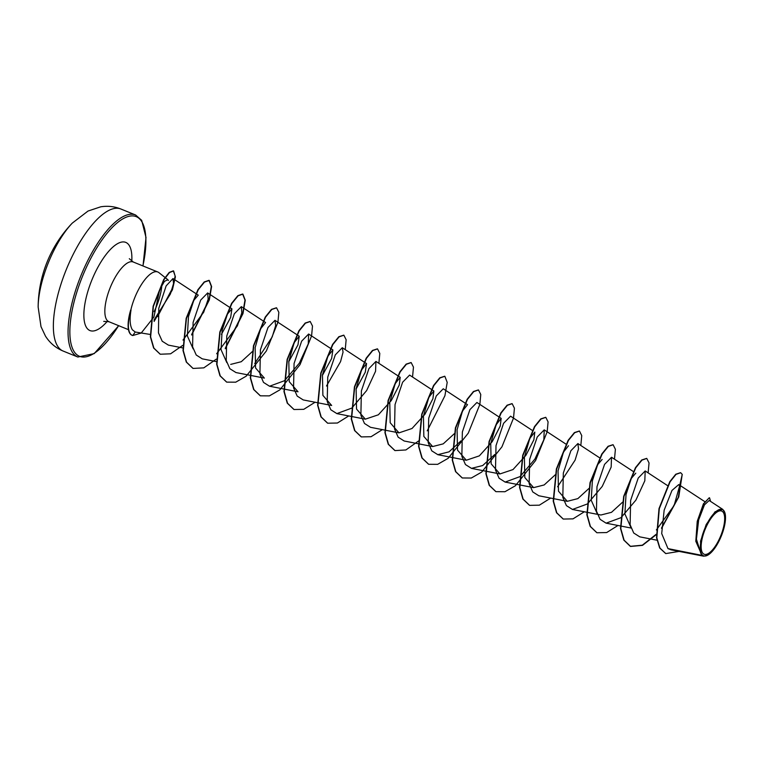 <?xml version="1.0" encoding="UTF-8"?>
<svg xmlns="http://www.w3.org/2000/svg" width="763" height="763" viewBox="0 0 763 763"><rect width="100%" height="100%" fill="white"/><g stroke="black" fill="none" stroke-linecap="round" stroke-linejoin="round"><path stroke-width="1.14" d="M38.15 307.022A122.662 122.662 0 0 1 72.294 223.101A61.336 22.241 112.1 0 0 38.15 307.022L41.002 326.659L45.475 336.13C49.862 342.997 55.756 347.966 63.148 351.056A76.662 27.802 112.1 0 1 57.616 346.164A76.662 27.802 112.1 0 1 70.139 260.679A76.662 27.802 112.1 0 1 120.926 209.033L135.623 215.004A76.662 27.802 -67.9 0 0 84.836 266.659A76.662 27.802 -67.9 0 0 72.313 352.144A76.662 27.802 -67.9 0 0 77.845 357.027L63.148 351.056M723.372 512.545A23.3 8.45 -67.9 0 1 718.288 541.129A23.3 8.45 -67.9 0 1 702.446 552.736A23.3 8.45 -67.9 0 1 707.53 524.152A23.3 8.45 -67.9 0 1 723.372 512.545M724.125 511.086A24.988 9.061 -67.9 0 1 724.85 512.65A24.988 9.061 -67.9 0 1 721.302 536.055A24.988 9.061 -67.9 0 1 707.501 555.292A24.988 9.061 -67.9 0 1 701.693 554.196A24.988 9.061 -67.9 0 1 707.139 523.542A24.988 9.061 -67.9 0 1 724.125 511.086M707.501 555.292L703.648 556.189L702.008 555.378L695.808 541.272L697.239 521.339L703.429 503.809L709.285 497.743L703.896 503.59L697.764 520.385L695.951 539.975L701.34 554.215M709.161 500.509L704.449 504.868L698.66 519.918L696.419 539.183L700.911 553.585L700.548 541.186L706.214 524.486L715.074 511.773L722.742 509.388L724.85 512.65M141.479 332.706L153.907 317.046L159.696 289.616L164.446 281.375L167.85 279.697L158.895 272.62A32.246 11.693 112.1 0 0 157.836 272A32.246 11.693 112.1 0 0 130.826 310.083L130.683 310.026A30.644 11.111 112.1 0 0 129.805 333.317A30.644 11.111 112.1 0 0 132.018 335.272A30.644 11.111 112.1 0 0 132.161 335.329M130.826 310.083L131.036 309.892A30.644 11.111 112.1 0 0 130.091 333.431A30.644 11.111 112.1 0 0 132.295 335.386A30.644 11.111 112.1 0 0 132.743 335.539L135.242 332.019L150.397 334.48M131.036 309.892C129.481 319.239 129.929 325.887 132.39 329.816L135.242 332.019M167.85 279.697L168.385 280.507M154.136 311.6A32.246 11.693 112.1 0 0 161.861 285.209M656.371 529.942L674.13 505.478L679.585 486.012L678.746 484.572L671.984 490.437L664.163 510.151L661.702 533.566L667.987 548.607L702.008 555.378M630.696 526.928L624.887 513.938L626.022 494.577L631.325 478.382L635.779 473.165M622.627 502.149L611.497 512.326L600.91 515.006L572.441 509.465L587.386 503.961L602.245 486.403L611.163 467.08L611.516 457.275L604.544 464.4L596.99 486.66L596.447 511.067L600.08 519.317L606.099 523.16L621.053 517.657L635.903 500.108L644.821 480.785L645.183 470.943L638.202 478.096L630.639 500.375L630.114 524.744L633.719 533.013L639.756 536.837M597.019 513.232L591.22 500.232L592.365 480.852L597.667 464.657L602.131 459.46M588.969 488.444L577.849 498.62L567.262 501.31L558.478 491.181L558.049 470.857L563.466 452.116L568.483 445.764M555.311 474.767L544.172 484.953L533.595 487.633L524.81 477.504L524.391 457.171L529.808 438.429L534.815 432.087L533.881 439.774L525.898 455.339L513.003 469.569L499.946 473.937L491.153 463.828L490.733 443.475L496.16 424.733L501.167 418.382L500.223 426.069L492.24 441.643L479.345 455.864L466.298 460.232L457.504 450.113L457.085 429.769L462.502 411.028L467.509 404.686L443.255 388.787L436.274 395.93L428.711 418.191L428.177 442.578L431.772 450.847L437.828 454.681L449.035 451.839L461.1 440.804M454.347 433.68L443.227 443.856L432.631 446.555L423.837 436.417L423.427 416.083L428.844 397.342L433.861 390.99L432.917 398.687L424.934 414.261L412.03 428.491L398.973 432.869L390.189 422.731L389.769 402.397L395.196 383.655L400.203 377.304L399.268 384.991L391.276 400.575L378.372 414.795L365.324 419.164L356.531 409.044L356.111 388.701L361.538 369.969L366.536 363.627L365.267 372.22L356.044 389.14M254.708 363.56L272.191 336.931L275.643 325.667L274.966 320.336L267.985 327.499L260.431 349.778L259.906 374.137L263.512 382.406L269.539 386.231L284.523 380.708L299.363 363.14L308.271 343.846L308.624 334.032L301.643 341.166L294.079 363.484L293.555 387.852L297.189 396.083L303.197 399.917L331.667 405.477L322.883 395.358L322.453 375.014L327.88 356.264L332.887 349.912L331.619 358.524L322.396 375.444M298.018 391.772L289.225 381.643L288.815 361.309L294.222 342.577L299.23 336.225L297.971 344.819L288.748 361.748M235.891 372.544L264.351 378.095L255.567 367.966L255.147 347.623L260.565 328.891L265.572 322.549M252.41 351.533L241.28 361.71L230.703 364.39M226.811 362.606L221.012 349.607L222.147 330.245L227.46 314.051L231.923 308.843L230.655 317.446L221.423 334.366M193.173 348.929L187.355 335.939L188.49 316.569L193.802 300.355L198.266 295.147L172.963 278.562M153.983 320.05L170.397 294.013L173.563 283.493L172.943 278.581L166.153 285.867L158.78 308.319L158.466 332.887L162.214 341.233L168.394 345.114L183.044 347.976M182.996 340.069L203.683 312.248L208.175 299.182L207.66 292.944L200.679 300.088L193.106 322.406L192.591 346.774L196.225 355.005L202.233 358.839L216.702 361.672M216.644 353.774L237.36 325.906L241.823 312.868L241.318 306.64L234.336 313.774L226.773 336.054L226.239 360.451L229.854 368.71L235.901 372.506M326.488 386.011L340.584 361.567L343.054 352.163L342.282 347.709L335.31 354.852L327.747 377.122L327.213 401.519L330.818 409.779L336.864 413.594L351.81 408.091L366.641 390.57L375.558 371.276L375.93 361.414L368.949 368.586L361.395 390.875L360.88 415.225L364.485 423.475L370.513 427.299M433.861 390.99L409.597 375.091L402.616 382.234L395.043 404.543L394.519 428.93L398.152 437.161L404.161 440.995L432.631 446.555M501.167 418.372L476.913 402.483L469.913 409.645L462.359 431.963L461.844 456.303L465.449 464.553L471.477 468.368L482.693 465.535L494.758 454.5M510.552 416.197L503.58 423.322L496.017 445.602L495.483 470.008L499.116 478.239L505.135 482.082L520.089 476.579L534.93 459.03L543.857 439.707L544.219 429.865L537.238 437.008L529.675 459.278L529.14 483.656L532.746 491.925L538.792 495.759L567.262 501.329M557.6 486.794L575.092 460.146L578.526 448.902L577.868 443.57L570.877 450.742L563.323 473.05L562.817 497.381L566.413 505.631L572.45 509.446M667.987 548.607L671.144 549.846L703.648 556.189M680.539 472.669L675.741 474.243L669.8 481.682L659.013 508.578L656.542 537.734L659.68 547.996L665.66 553.528M679.585 486.012L682.236 474.376L680.682 472.726L676.028 474.357L670.086 481.796L659.299 508.692L656.819 537.848L659.957 548.111L665.803 553.585L679.089 551.401M710.582 501.405L709.571 497.858M682.132 474.844L678.269 497.352L661.559 527.891M656.199 534.291L642.332 545.192L630.295 546.327L623.819 540.09L620.529 528.492L623.686 496.341L635.455 467.69L641.712 459.984L646.633 458.391M596.79 532.688L590.171 526.394L586.871 514.806L590.028 482.645L601.807 453.995L608.063 446.288L612.985 444.695M563.142 519.002L556.523 512.717L553.223 501.119L556.37 468.959L568.149 440.299L574.405 432.592L579.327 431.009M529.484 505.306L522.865 499.021L519.565 487.423L522.712 455.273L534.491 426.612L540.738 418.906L545.669 417.313M495.816 491.61L489.197 485.316L485.907 473.718L489.064 441.567L500.833 412.926L507.08 405.21L512.011 403.617M462.168 477.915L455.549 471.62L452.249 460.032L455.406 427.871L467.185 399.23L473.432 391.514L478.353 389.922M428.52 464.228L421.901 457.934L418.591 446.345L421.748 414.175L433.537 385.525L439.784 377.819L444.705 376.235M394.862 450.542L388.243 444.247L384.943 432.659L388.09 400.499L399.869 371.839L406.126 364.132L411.047 362.539M361.204 436.846L354.585 430.551L351.285 418.954L354.442 386.803L366.211 358.152L372.458 350.446L377.389 348.844M327.537 423.15L320.927 416.856L317.627 405.258L320.784 373.107L332.554 344.456L338.81 336.75L343.731 335.157M293.889 409.454L287.269 403.16L283.97 391.562L287.126 359.411L298.905 330.76L305.162 323.054L310.083 321.461M260.24 395.768L253.621 389.483L250.321 377.885L253.478 345.725L265.257 317.065L271.504 309.358L276.425 307.775M226.582 382.072L219.963 375.787L216.663 364.199L219.82 332.039L231.59 303.378L237.846 295.672L242.624 294.013L244.99 300.05L242.758 313.278L225.304 348.195M192.915 368.376L186.306 362.082L183.006 350.484L186.162 318.333L197.932 289.692L204.188 281.976L208.967 280.326L211.332 286.344L209.11 299.563L191.666 334.48M160.135 354.175L153.621 348.014L150.359 336.798L153.125 306.211L163.721 279.516L169.224 272.42L173.325 270.836L175.137 275.996L172.953 287.26L157.636 316.578M682.236 474.376L678.746 496.942L661.55 528.387M656.228 534.672L642.484 545.364L630.581 546.442L624.105 540.204L620.805 528.606L623.962 496.455L635.741 467.805L641.988 460.099L646.776 458.439L649.046 462.969L648.13 472.879M617.963 525.478L606.652 532.564L596.933 532.746L590.448 526.508L587.157 514.92L590.314 482.76L602.093 454.109L608.34 446.403L613.128 444.753L615.398 449.283L614.482 459.183M584.305 511.782L573.003 518.869L563.285 519.059L556.799 512.831L553.499 501.234L556.656 469.073L568.435 440.413L574.682 432.707L579.47 431.057L581.74 435.597L580.824 445.487M550.648 498.086L539.346 505.182L529.627 505.364L523.141 499.136L519.841 487.538L522.998 455.387L534.777 426.727L541.024 419.021L545.812 417.361L548.082 421.891L547.176 431.772L535.597 460.509L515.406 485.735L504.944 491.734L495.96 491.668L489.484 485.43L486.184 473.833L489.341 441.682L501.119 413.041L507.366 405.325L512.154 403.665L514.424 408.186L513.518 418.067L501.949 446.813L481.758 472.039L471.296 478.039L462.302 477.972L455.826 471.734L452.526 460.146L455.692 427.986L467.461 399.345L473.709 391.629L478.496 389.979L480.766 394.5L479.86 404.38L468.291 433.117L448.11 458.344L437.647 464.343L428.653 464.286L422.177 458.048L418.877 446.46L422.034 414.29L433.813 385.639L440.06 377.933L444.848 376.283L447.204 382.387L444.915 395.749L427.223 430.857M418.515 441.004L405.887 449.96L395.005 450.599L388.52 444.362L385.22 432.774L388.377 400.613L400.155 371.953L406.402 364.247L411.19 362.597L413.46 367.127L412.545 377.027M382.368 429.626L371.066 436.722L361.338 436.903L354.862 430.666L351.562 419.068L354.719 386.917L366.498 358.267L372.745 350.56L377.532 348.901L379.802 353.431L378.887 363.331M348.72 415.93L337.408 423.026L327.68 423.207L321.204 416.97L317.904 405.372L321.061 373.221L332.84 344.571L339.087 336.864L343.875 335.205L346.144 339.735L345.238 349.645M315.062 402.244L303.75 409.33L294.032 409.512L287.556 403.274L284.256 391.677L287.413 359.526L299.191 330.875L305.438 323.169L310.226 321.519L312.496 326.039L311.581 335.92L300.012 364.657L279.83 389.883L269.377 395.883L260.383 395.825L253.898 389.588L250.598 378L253.755 345.839L265.534 317.179L271.781 309.473L276.568 307.823L278.838 312.353L277.932 322.234L266.363 350.961L246.172 376.188L235.719 382.187L226.725 382.129L220.249 375.901L216.94 364.313L220.097 332.153L231.876 303.493L238.123 295.786L242.911 294.127L245.266 300.221L242.977 313.583L225.285 348.71M216.311 359.115L203.816 367.861L193.058 368.434L186.582 362.196L183.282 350.599L186.439 318.448L198.218 289.806L204.465 282.091L209.253 280.441L211.609 286.526L209.329 299.878L191.647 334.995M182.653 345.42L170.578 353.813L160.268 354.232L153.897 348.128L150.635 336.912L153.401 306.325L164.007 279.63L169.51 272.534L173.602 270.951L175.395 276.883L172.428 289.797L154.088 321.452M141.928 332.83L132.743 335.539M118.599 325.658A75.346 27.325 -67.9 0 1 74.04 351.466A75.346 27.325 -67.9 0 1 90.473 259.029A75.346 27.325 -67.9 0 1 141.699 221.489A75.346 27.325 -67.9 0 1 142.9 265.925M128.47 329.673L108.947 321.728A32.246 11.693 -67.9 0 1 106.629 319.678A32.246 11.693 -67.9 0 1 111.894 283.722A32.246 11.693 -67.9 0 1 133.248 262.005L129.309 258.714M107.364 321.252A47.573 17.253 -67.9 0 1 86.505 327.518A47.573 17.253 -67.9 0 1 96.882 269.148A47.573 17.253 -67.9 0 1 129.224 245.448A47.573 17.253 -67.9 0 1 131.78 261.242M77.845 357.027L94.202 353.622L118.694 325.696M142.996 265.963L146.01 237.484L141.67 220.326L135.623 215.004M704.726 501.596L678.746 484.572M656.943 540.204L639.756 536.847M667.568 485.611L645.183 470.943M631.068 528.034L606.099 523.16M633.5 471.648L611.535 457.256M599.852 457.953L577.877 443.561M566.194 444.266L544.219 429.865M533.595 487.633L505.135 482.082M532.536 430.57L510.561 416.169M499.946 473.947L471.477 468.387M466.288 460.251L437.828 454.7M398.973 432.869L370.513 427.309M400.203 377.294L375.94 361.404M365.324 419.173L336.855 413.622M366.545 363.608L342.282 347.709M332.887 349.912L308.634 334.013M298.009 391.791L269.539 386.231M299.239 336.216L274.976 320.326M265.581 322.53L241.318 306.631M231.923 308.834L207.66 292.935M709.18 500.49L722.752 509.379M157.836 272L133.248 262.005M108.947 321.728L103.739 321.385M72.294 223.101L88.041 211.036L100.726 206.811C107.717 205.695 114.45 206.439 120.926 209.033"/></g></svg>
